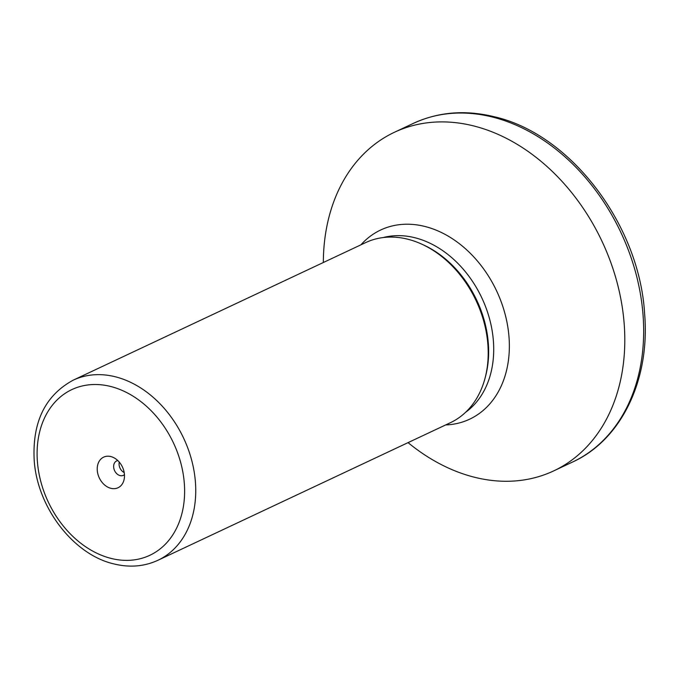 <?xml version="1.0" encoding="UTF-8"?>
<svg xmlns="http://www.w3.org/2000/svg" width="679" height="679" viewBox="0 0 679 679"><rect width="100%" height="100%" fill="white"/><g stroke="black" fill="none" stroke-linecap="round" stroke-linejoin="round"><path stroke-width="1.02" d="M157.935 560.277L450.389 422.711A99.524 75.225 -115.2 0 0 484.984 378.441A99.524 75.225 -115.2 0 0 421.82 244.177A99.524 75.225 -115.2 0 0 407.706 239.195A99.524 75.225 -115.2 0 0 365.667 242.598L73.213 380.164C45.196 395.39 32.193 422.109 34.205 460.32C37.201 507.196 73.264 554.65 113.945 563.926C129.596 567.763 144.262 566.549 157.935 560.277A99.524 75.225 -115.2 0 0 192.615 463.978A99.524 75.225 -115.2 0 0 115.243 376.76A99.524 75.225 -115.2 0 0 73.213 380.164M484.984 378.441L485.485 376.565A97.53 73.722 -115.2 0 0 423.586 244.983L421.82 244.177M408.062 442.623A187.107 141.427 -115.2 0 0 474.68 477.295A187.107 141.427 -115.2 0 0 553.708 470.895A187.107 141.427 -115.2 0 0 618.917 289.857A187.107 141.427 -115.2 0 0 473.45 125.878A187.107 141.427 -115.2 0 0 394.423 132.278A187.107 141.427 -115.2 0 0 323.331 262.51M119.266 462.093A7.961 6.018 -115.2 0 0 124.189 472.559M117.798 460.549A7.961 6.018 -115.2 0 0 116.661 460.914A7.961 6.018 -115.2 0 0 113.885 468.612A7.961 6.018 -115.2 0 0 120.073 475.589A7.961 6.018 -115.2 0 0 123.434 475.317A7.961 6.018 -115.2 0 0 124.444 474.672M110.796 456.551A16.916 12.791 -115.2 0 0 97.224 469.036A16.916 12.791 -115.2 0 0 110.915 488.328A16.916 12.791 -115.2 0 0 123.934 480.223A16.916 12.791 -115.2 0 0 113.198 457.4A16.916 12.791 -115.2 0 0 110.796 456.551M465.59 412.297A97.53 73.722 -115.2 0 0 488.931 316.643A97.53 73.722 -115.2 0 0 414.818 237.718A97.53 73.722 -115.2 0 0 383.38 237.523M445.645 424.944A104.532 79.01 -115.2 0 0 508.698 333.627A104.532 79.01 -115.2 0 0 424.799 226.438A104.532 79.01 -115.2 0 0 360.922 244.822M413.29 123.408C438.32 111.891 465.31 109.675 494.278 116.754C570.699 134.026 639.516 224.842 644.626 313.791C650.176 379.629 621.591 439.712 572.575 462.026A187.107 141.427 -115.2 0 0 637.785 280.987A187.107 141.427 -115.2 0 0 492.317 117.009A187.107 141.427 -115.2 0 0 413.29 123.408L394.423 132.278M111.152 558.427A91.563 69.207 -115.2 0 0 184.62 490.849A91.563 69.207 -115.2 0 0 110.558 386.453A91.563 69.207 -115.2 0 0 37.09 454.022A91.563 69.207 -115.2 0 0 111.152 558.427M572.575 462.026L553.708 470.895"/></g></svg>
